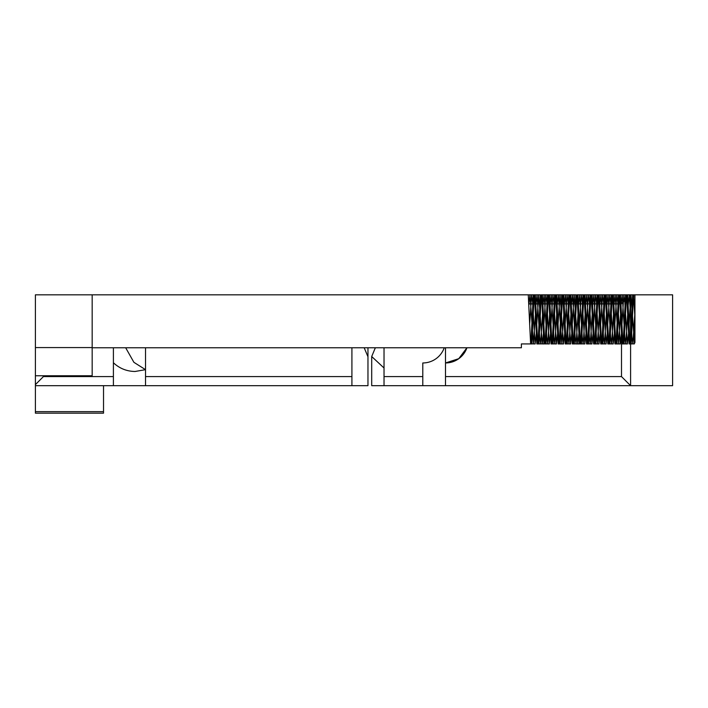 <?xml version="1.0" encoding="UTF-8"?>
<svg xmlns="http://www.w3.org/2000/svg" width="708" height="708" viewBox="0 0 708 708"><rect width="100%" height="100%" fill="white"/><g stroke="black" fill="none" stroke-linecap="round" stroke-linejoin="round"><path stroke-width="1.06" d="M534.168 294.829L531.814 343.929L521.389 343.929L521.389 347.77L92.173 347.77M634.934 342.584L634.934 317.556L634.483 343.849L630.978 294.829L632.633 294.829L630.279 343.929M632.633 294.829L634.934 294.829L634.934 317.556L633.518 294.829L631.173 343.929L632.872 343.849L631.899 336.734L629.324 294.909L628.191 304.847M628.518 333.911L627.385 343.849L624.81 302.024L623.837 294.909L625.536 294.829L623.182 343.929M616.093 343.929L618.438 294.829L619.642 294.829L621.987 343.929L622.881 343.929L620.527 294.829L626.43 294.829L624.075 343.929L625.775 343.849L624.81 336.734L622.226 294.909L621.093 304.847M619.332 294.829L616.978 343.929L618.633 343.929L615.128 294.909L613.995 304.847M614.332 333.911L613.19 343.849L610.615 302.024L609.641 294.909L611.349 294.829L608.995 343.929M612.234 294.829L609.88 343.929L611.579 343.849L610.615 336.734L608.039 294.909L606.898 304.847M607.234 333.911L606.092 343.849L603.517 302.024L602.543 294.909L604.251 294.829L601.897 343.929M605.136 294.829L602.782 343.929L604.49 343.849L603.517 336.734L600.942 294.909L599.8 304.847M600.136 333.911L598.995 343.849L596.419 302.024L595.446 294.909L597.154 294.829L594.8 343.929M598.039 294.829L595.685 343.929L597.393 343.849L596.419 336.734L593.844 294.909L592.702 304.847M593.038 333.911L591.897 343.849L589.322 302.024L588.348 294.909L590.056 294.829L587.702 343.929M590.941 294.829L588.587 343.929L590.295 343.849L589.322 336.734L586.746 294.909L585.605 304.847M585.941 333.911L584.799 343.849L582.224 302.024L581.25 294.909L582.958 294.829L580.604 343.929M583.843 294.829L581.489 343.929L583.197 343.849L582.224 336.734L579.648 294.909L578.507 304.847M581.489 343.929L577.701 343.849L574.206 294.829L575.861 294.829L573.507 343.929M576.746 294.829L574.392 343.929L576.1 343.849L575.126 336.734L572.551 294.909L571.409 304.847M571.745 333.911L570.613 343.849L568.028 302.024L567.064 294.909L568.763 294.829L566.409 343.929M569.648 294.829L567.303 343.929L569.002 343.849L568.028 336.734L565.453 294.909L564.32 304.847M564.648 333.911L563.515 343.849L560.046 294.838L561.665 294.829L559.311 343.929M562.55 294.829L560.205 343.929L561.86 343.929L558.355 294.909L557.223 304.847M557.55 333.911L556.417 343.849L553.842 302.024L552.868 294.909L554.568 294.829L552.213 343.929M555.461 294.829L553.107 343.929L554.807 343.849L553.842 336.734L551.258 294.909L550.125 304.847M550.452 333.911L549.32 343.849L546.744 302.024L545.771 294.909L547.47 294.829L545.125 343.929M548.364 294.829L546.01 343.929L547.709 343.849L546.744 336.734L544.16 294.909L543.027 304.847M546.01 343.929L542.222 343.849L538.717 294.829L540.381 294.829L538.027 343.929M541.266 294.829L538.912 343.929L540.62 343.849L539.646 336.734L537.071 294.909L535.929 304.847M536.266 333.911L535.124 343.849L532.549 302.024L531.575 294.909L533.283 294.829L530.929 343.929M633.518 294.829L630.589 294.829L630.589 385.674L672.6 385.674L672.6 294.829L634.934 294.829L634.934 298.059L634.722 294.829M625.536 294.829L626.73 294.829L629.085 343.929L629.978 343.929L627.624 294.829L629.279 294.829L627.686 294.829M626.73 294.829L627.624 294.829M611.349 294.829L612.544 294.829L614.889 343.929L615.783 343.929L613.429 294.829L620.527 294.829M604.251 294.829L605.446 294.829L607.8 343.929L608.685 343.929L606.331 294.829L613.429 294.829M597.154 294.829L598.349 294.829L600.703 343.929L601.588 343.929L599.234 294.829L606.402 294.829M590.056 294.829L591.251 294.829L593.605 343.929L594.49 343.929L592.136 294.829L599.304 294.829M582.958 294.829L584.153 294.829L586.507 343.929L587.392 343.929L585.038 294.829L592.207 294.829M580.295 343.929L577.94 294.829L585.109 294.829M579.41 343.929L577.055 294.829L579.604 294.829L578.011 294.829M568.763 294.829L569.958 294.829L572.312 343.929L573.197 343.929L570.843 294.829L572.506 294.829L570.913 294.829M561.665 294.829L562.86 294.829L565.214 343.929L566.099 343.929L563.754 294.829L575.861 294.829M554.568 294.829L555.762 294.829L558.116 343.929L559.01 343.929L556.656 294.829L563.816 294.829M547.47 294.829L548.673 294.829L551.019 343.929L551.913 343.929L549.558 294.829L556.718 294.829M544.815 343.929L542.461 294.829L549.62 294.829M543.93 343.929L541.576 294.829L544.116 294.829L542.523 294.829M533.283 294.829L534.478 294.829L536.832 343.929L537.717 343.929L535.363 294.829L537.018 294.829L535.434 294.829M530.619 343.929L528.265 294.829L540.381 294.829M113.404 347.77L113.404 385.674L35.4 385.674L35.4 375.762L92.173 375.762L92.173 294.829L528.336 294.829M618.438 294.829L616.739 294.909L614.81 324.618M578.843 333.911L577.79 343.929L579.339 343.929M543.363 333.911L542.301 343.929L543.859 343.929M630.934 294.909L629.005 324.618M623.837 294.909L621.907 324.618M621.42 333.911L620.288 343.849L617.712 302.024L616.739 294.909M609.641 294.909L607.712 324.618M602.543 294.909L600.614 324.618M595.446 294.909L593.516 324.618M588.348 294.909L586.419 324.618M581.25 294.909L579.321 324.618M574.153 294.909L572.232 324.618M567.064 294.909L565.134 324.618M559.966 294.909L558.037 324.618M552.868 294.909L550.939 324.618M545.771 294.909L543.841 324.618M538.673 294.909L536.744 324.618M531.575 294.909L529.646 324.618M634.802 314.148L632.872 343.849M627.704 314.148L625.775 343.849M620.606 314.148L618.597 343.929L620.367 343.929M613.509 314.148L611.579 343.849M606.411 314.148L604.49 343.849M599.322 314.148L597.393 343.849M592.224 314.148L590.295 343.849M585.127 314.148L583.197 343.849M578.029 314.148L576.1 343.849M570.931 314.148L569.002 343.849M563.834 314.148L561.825 343.929L563.595 343.929M556.736 314.148L554.807 343.849M549.638 314.148L547.709 343.849M542.54 314.148L540.62 343.849M535.452 314.148L533.434 343.929L529.973 294.909L528.832 304.847M631.173 343.929L629.978 343.929M531.814 343.929L533.522 343.849M538.912 343.929L537.717 343.929M553.107 343.929L551.913 343.929M560.205 343.929L559.01 343.929M567.303 343.929L566.099 343.929M574.392 343.929L573.197 343.929M588.587 343.929L587.392 343.929M595.685 343.929L594.49 343.929M602.782 343.929L601.588 343.929M609.88 343.929L608.685 343.929M615.128 294.909L613.491 294.829M616.978 343.929L615.783 343.929M622.226 294.909L620.589 294.829M624.075 343.929L622.881 343.929M92.173 294.829L35.4 294.829L35.4 347.575L92.173 347.575M35.4 375.762L35.4 347.575M125.679 347.77L133.901 362.319L145.521 369.673L135.06 371.479C126.723 371.355 119.502 368.443 113.404 362.753M113.404 385.674L145.521 385.674L145.521 376.585L351.911 376.585L351.911 385.674L367.965 385.674L367.965 347.77M35.4 413.171L35.4 411.649L103.527 411.649L103.527 413.171L35.4 413.171M35.4 385.674L35.4 411.649M35.4 384.612L43.427 376.585L43.427 375.762M43.427 376.585L113.404 376.585M103.527 385.674L103.527 411.649M466.935 347.77L458.775 358.673L445.5 362.965L458.793 358.673L466.935 347.77A22.709 22.709 0 0 1 445.5 362.965L445.5 376.585L621.5 376.585L621.5 335.557M384.028 368.001L371.7 356.522L375.355 347.77M422.791 362.965L422.791 371.479L422.791 362.965A22.709 22.709 0 0 0 444.226 347.77A22.709 22.709 0 0 1 422.791 362.965L422.791 385.674L384.028 385.674L384.028 347.77M621.5 376.585L630.589 385.674L422.791 385.674M384.028 385.674L371.7 385.674L371.7 356.522M445.5 385.674L445.5 376.585M445.5 347.77L445.5 362.965M384.028 376.585L422.791 376.585M528.788 303.918L535 303.918M535.885 303.918L542.098 303.918M542.983 303.918L549.187 303.918M550.081 303.918L556.284 303.918M557.178 303.918L563.382 303.918M564.267 303.918L570.48 303.918M571.365 303.918L577.578 303.918M578.463 303.918L584.675 303.918M585.56 303.918L591.773 303.918M592.658 303.918L598.871 303.918M599.756 303.918L605.968 303.918M606.853 303.918L613.066 303.918M613.951 303.918L620.155 303.918M621.146 303.918L626.138 299.28M629.562 295.856L630.589 294.829L629.324 294.909M560.488 294.829L563.108 294.829M367.965 356.735L364.178 347.77M145.521 347.77L145.521 376.585M351.911 347.77L351.911 376.585M351.911 385.674L145.521 385.674M540.531 343.929L542.222 343.849M634.483 343.849L632.793 343.929M631.014 294.838L629.244 294.838M627.465 343.929L625.695 343.929M623.916 294.838L622.146 294.838M616.818 294.838L615.048 294.838M613.27 343.929L611.5 343.929M609.721 294.838L607.951 294.838M606.181 343.929L604.402 343.929M602.632 294.838L600.853 294.838M599.083 343.929L597.304 343.929M595.534 294.838L593.755 294.838M591.985 343.929L590.207 343.929M588.437 294.838L586.658 294.838M584.888 343.929L583.109 343.929M581.339 294.838L579.56 294.838M577.79 343.929L576.011 343.929M574.241 294.838L572.471 294.838M570.692 343.929L568.922 343.929M567.143 294.838L565.373 294.838M560.046 294.838L558.276 294.838M556.497 343.929L554.727 343.929M552.948 294.838L551.178 294.838M549.399 343.929L547.629 343.929M545.85 294.838L544.16 294.909M538.761 294.838L536.983 294.838M535.213 343.929L533.434 343.929M531.664 294.838L529.885 294.838"/></g></svg>
